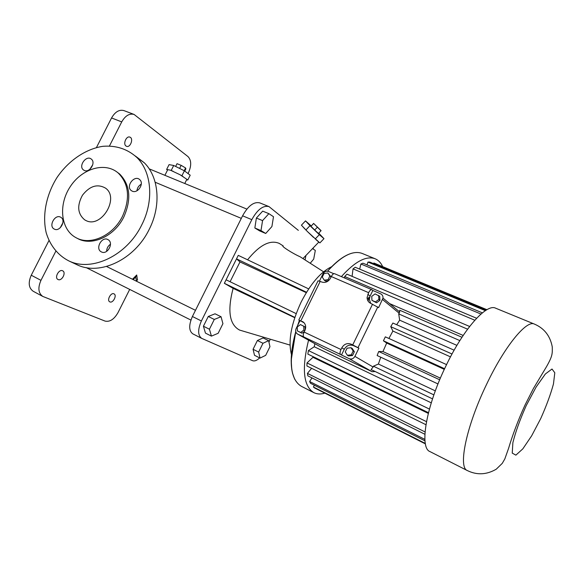 <?xml version="1.0" encoding="UTF-8"?>
<svg xmlns="http://www.w3.org/2000/svg" width="584" height="584" viewBox="0 0 584 584"><rect width="100%" height="100%" fill="white"/><g stroke="black" fill="none" stroke-linecap="round" stroke-linejoin="round"><path stroke-width="0.88" d="M323.091 348.254L297.752 334.165L303.855 336.99C302.957 336.187 303.045 334.544 304.125 332.077L304.906 330.486C306.162 327.587 305.892 325.025 304.103 322.791L298.804 319.995L303.804 322.492M297.752 334.165L297.008 333.683C295.57 332.289 295.285 330.581 296.132 328.551L299.986 320.704M305.176 329.865L305.096 326.923L300.461 324.594L297.263 326.974L297.358 330.909L300.665 332.471L303.87 330.091L303.768 326.149M297.358 330.909L302.001 333.23L304.447 331.42M372.833 290.482L380.666 293.84C382.367 294.694 383.141 296.117 382.98 298.11L378.614 307.637L370.811 303.446C368.438 302.286 367.19 300.337 367.066 297.599L368.621 292.672C369.781 290.482 370.847 289.489 371.826 289.686L372.833 290.482L370.095 296.103L369.336 299.395L370.723 303.41M371.942 300.358L376.6 302.789L379.943 300.329L379.739 296.329L375.089 293.898L371.745 296.358L371.942 300.358L375.49 301.906L378.848 299.439L378.644 295.424M319.455 281.057L323.018 273.801C324.39 271.531 326.23 270.75 328.529 271.451L333.785 273.706M329.851 276.013L331.084 276.955L327.843 272.947L324.062 273.509L322.28 277.123L324.281 280.196L328.077 279.641L329.851 276.013L327.843 272.947M324.281 280.196L325.536 281.123L328.544 280.685M354.911 356.379L358.904 348.166L353.466 345.618C349.604 344.297 346.546 345.516 344.275 349.268L341.479 354.999L349.137 358.649C351.553 359.496 353.481 358.744 354.911 356.379L373.139 367.037L371.052 369.562L432.532 398.872M347.363 355.262L348.582 355.955L352.524 355.517L354.349 351.758L352.232 348.451L351.028 347.728L347.086 348.188L345.253 351.94L347.363 355.262L351.32 354.817L353.159 351.042L351.028 347.728M379.943 300.329L378.848 299.439M376.6 302.789L375.49 301.906M304.826 330.639L303.87 330.091M302.001 333.23L300.665 332.471M354.349 351.758L353.159 351.042M352.524 355.517L351.32 354.817M328.96 280.305L328.077 279.641M323.47 348.466L372.139 371.716L375.213 371.548M341.479 354.999L340.552 354.473C339.735 353.7 339.881 352.05 340.99 349.524L341.815 347.823C344.1 344.049 347.188 342.823 351.072 344.151L352.714 344.918L372.534 304.198M358.904 348.166L352.714 344.918M380.739 357.226L378.396 364.036L373.402 366.197L373.139 367.037M446.563 364.613L385.331 336.844L383.418 340.793L386.688 343.049L382.951 351.553L378.724 351.495L377.125 355.532L437.985 383.944M454.133 350.188L392.886 323.032L390.754 326.675L392.886 331.048L388.915 338.472M382.549 299.541L399.208 313.243L398.733 313.929L399.639 320.171L396.667 324.711M399.208 313.243L399.792 310.265L461.973 337.267M300.877 320.777L320.214 281.386L321.558 281.97C325.266 283.13 328.237 281.868 330.478 278.196L331.281 276.546L368.621 292.672M320.214 281.386L318.032 280.838L298.855 319.893M334.756 273.801L334.566 273.692C333.522 273.458 332.427 274.414 331.281 276.546M314.864 343.684L314.25 346.75L431.262 402.843M389.63 303.614L463.178 335.457M373.402 366.197L433.89 394.879M378.396 364.036L435.328 390.879M378.724 351.495L439.694 379.782M382.951 351.553L440.387 378.14M386.688 343.049L444.293 369.365M383.418 340.793L444.599 368.716M392.886 331.048L450.49 356.868M390.754 326.675L452.023 354.006M399.639 320.171L456.922 345.378M398.733 313.929L459.834 340.603M341.392 276.619C355.05 261.457 366.307 255.507 375.176 258.778C378.403 260.143 380.899 262.763 382.666 266.64M324.85 393.149C320.704 394.39 317.039 394.222 313.871 392.66C303.388 386.265 301.614 368.767 308.549 340.165M469.638 326.471L346.969 274.173L344.669 276.524L344.706 278.042M476.624 318.258L355.233 267.26L353.021 268.874L352.101 276.363M482.391 312.856L362.919 263.187L360.897 264.012L359.686 269.136M486.129 310.177L369.701 262.048L367.957 262.07L367.007 264.888M486.939 309.702L373.899 263.019L373.621 263.661M314.36 385.221L313.396 387.002L314.681 388.017L425.4 443.884M312.002 377.921L309.622 381.513L310.498 383.279L424.984 440.862M311.615 368.3L307.432 373.395L307.856 375.855L424.896 434.277M313.009 356.605L312.966 357.313L307.009 362.927L306.943 365.993L425.955 424.714M314.25 346.75L308.425 350.575L307.848 354.101L428.481 412.706M308.425 350.575L429.437 409.085M467.324 470.558L429.97 451.593C419.268 447.862 425.897 407.048 445.716 366.358C463.47 328.916 486.53 303.279 495.634 308.184L534.396 324.083C544.237 328.274 550.186 335.873 552.26 346.867C552.384 353.546 552.741 355.744 546.427 366.81L533.389 388.564L525.147 404.785C517.672 420.976 511.854 437.263 508.576 448.366L504.824 458.929L502.262 463.36L496.247 469.2C486.56 474.814 476.924 475.266 467.324 470.558C457.944 467.55 466.214 426.546 486.348 384.834C504.437 346.487 526.578 319.66 534.396 324.083M344.669 276.524L467.594 329.179M353.021 268.874L474.814 320.229M360.897 264.012L480.975 314.053M367.957 262.07L485.37 310.659M313.396 387.002L425.32 443.446M309.622 381.513L424.882 439.394M307.432 373.395L425.05 431.941M307.009 362.927L426.488 421.655M312.966 357.313L428.306 413.399M368.913 297.081L368.117 301.161M291.445 354.532C287.956 341.1 291.182 323.616 301.132 302.081C310.622 283.649 320.798 271.859 331.668 266.706M247.579 259.8C259.559 245.003 270.115 239.528 279.24 243.397L281.108 244.594M279.24 243.397L283.182 245.915C280.342 245.616 292.825 253.609 300.081 256.748L302.227 258.121M306.542 292.255L236.52 258.851L238.257 255.361L308.68 288.897M306.293 292.657L239.98 261.931L236.52 258.851L226.096 279.802L296.168 313.623M226.096 279.802L224.358 283.306L294.84 317.382M294.738 317.696L233.118 288.365L224.358 283.306M241.667 330.69L239.557 330.062C229.395 324.609 227.249 310.71 233.118 288.365M268.939 342.034L270.326 339.224M313.192 249.047L313.316 247.791M298.336 230.366L269.02 206.605C263.165 205.167 257.427 209.517 251.813 219.657L201.392 320.974C197.655 329.588 197.75 335.384 201.67 338.362L252.587 360.678C254.573 361.416 256.931 360.489 259.661 357.89M268.866 213.656L262.69 211.131L256.376 218.044L254.85 227.994L259.617 230.892L265.72 233.469L271.91 226.548L273.494 216.715L268.866 213.656L262.559 220.613L260.997 230.585L265.72 233.469M221.051 316.74L215.051 313.805L208.262 316.477L203.422 326.215L205.458 333.114L211.43 336.121L218.161 333.281L222.927 323.675L221.051 316.74L214.292 319.448L209.43 329.23L211.43 336.121M268.633 340.64L263.077 337.924L257.391 340.523L253.069 349.283L254.514 355.298L260.048 358.087L265.691 355.342L269.947 346.692L268.633 340.64L262.975 343.275L258.639 352.072L260.048 358.087M311.228 225.913L305.512 220.891L301.417 225.176L307.505 231.629L319.871 242.929L323.974 238.666L318.776 233.177M230.089 281.729L239.98 261.931M269.02 206.605L259.873 202.911C253.952 201.436 248.185 205.736 242.594 215.803L192.406 316.499C188.698 325.069 188.829 330.851 192.808 333.851L201.67 338.362M305.899 255.507L305.089 259.953M310.221 263.245L313.696 259.113L315.316 250.419L312.52 248.616M254.85 227.994L260.997 230.585M256.376 218.044L262.559 220.613M203.422 326.215L209.43 329.23M208.262 316.477L214.292 319.448M253.069 349.283L258.639 352.072M257.391 340.523L262.975 343.275M316.024 239.717L319.046 242.236M307.505 231.629L313.513 237.403M302.198 226.03L305.038 229.147M315.178 239.009L319.331 234.68L323.974 238.666M305.841 230.023L309.987 225.687L319.331 234.68M305.512 220.891L309.987 225.687M184.916 194.72L183.902 194.297M137.408 279.663L136.7 274.984L132.495 279.262M313.615 223.424L310.98 226.285L314.703 230.001L318.47 233.498L321.054 230.592L313.615 223.424L321.047 230.811M55.794 251.251L40.96 280.349C37.712 287.861 38.325 293.219 42.807 296.438L105.062 321.091C109.828 322.134 114.143 319.317 118.005 312.63L129.699 289.409M188.026 173.558L188.552 172.514C191.581 165.52 191.391 160.206 187.99 156.578L134.094 114.449C129.422 113.216 125.297 115.698 121.727 121.895L109.463 145.956M58.123 279.553C61.838 281.408 66.481 272.516 62.685 270.837C59.05 268.691 54.108 277.75 57.977 279.488L58.123 279.553M126.034 146.029L126.502 146.285C130.283 148.051 133.867 138.459 129.911 137.138C126.451 135.488 122.749 143.978 126.034 146.029M109.88 301.892C113.011 303.476 117.245 295.263 114.026 293.869C110.96 292.051 106.5 300.402 109.77 301.84L109.88 301.892M167.528 170.097L166.637 169.448L170.418 170.178L180.04 174.733L186.749 179.244L186.566 179.916M133.188 279.605L135.656 277.057L136.7 274.984M137.539 279.407L136.598 281.284L135.656 277.057M137.525 279.546L136.641 281.305M314.703 230.001L317.287 227.307M310.98 226.285L313.557 223.599M75.847 264.202L77.234 264.851C100.017 275.904 134.605 259.551 149.117 229.548C161.432 205.678 159.001 177.2 144.255 162.753L135.386 156.037M110.478 244.221C107.974 245.959 106.697 248.339 106.653 251.368M141.277 184.179C138.729 185.646 137.276 187.851 136.926 190.786M92.761 164.725L89.805 169.331M62.911 222.759L60.218 227.789M134.094 114.449L123.954 110.61C119.245 109.354 115.114 111.807 111.559 117.961L96.448 147.548M48.954 240.572L31.259 275.232C28.032 282.692 28.682 288.036 33.208 291.27L42.807 296.438M170.418 170.178L173.163 171.294M186.749 179.244L187.785 180.011L186.931 179.835M180.04 174.733L182.996 176.463M141.649 225.088C154.147 200.896 151.76 172.083 136.912 157.512C127.495 149 116.172 145.27 102.937 146.307C85.614 148.92 68.51 160.637 57.064 177.427C46.231 194.64 42.092 215.321 46.216 232.797C50.056 245.514 58.006 255.471 69 260.99C91.958 272.129 126.918 255.5 141.649 225.088M101.441 251.923C107.434 255.223 114.15 242.864 108.084 239.696C102.047 235.753 94.783 248.74 101.287 251.85L101.287 251.85M132.225 191.151C137.707 193.924 144.474 183.58 139.744 179.668C134.685 174.514 125.494 186.062 131.13 190.472L132.225 191.151M84.308 170.44C89.556 173.098 96.097 162.68 91.389 159.169C86.469 154.607 78.022 166.06 83.446 169.929L84.308 170.44M54.356 229.111C59.991 232.228 66.496 220.168 60.751 217.27C55.086 213.664 48.158 226.205 54.239 229.052L54.239 229.052M181.945 175.689L184.398 170.82L190.202 175.2L187.785 180.011M171.251 170.345L173.711 165.476L184.398 170.82M166.637 169.448L169.068 164.63L173.711 165.476M76.76 238.075L77.402 238.403C91.637 246.645 114.391 236.44 123.801 217.007C131.597 199.239 130.217 184.909 119.654 174.017L116.45 171.638M122.509 216.248C130.327 198.436 128.954 184.077 118.377 173.171C105.339 161.498 82.015 168.389 70.219 186.705C58.137 204.823 60.656 229.621 76.029 237.695C90.286 245.952 113.077 235.717 122.509 216.248M184.77 171.105L185.865 168.922L185.588 167.973L184.201 170.725M179.602 168.426L181.157 165.345L185.588 167.973M175.638 166.44L177.025 163.688L181.157 165.345M85.863 220.489C101.112 228.782 119.837 197.983 105.536 188.143C97.462 183.566 89.768 185.924 82.468 195.217C76.825 205.656 77.577 213.875 84.724 219.876L85.863 220.489M349.137 358.649L372.139 371.716M303.855 336.99L340.552 354.473M303.235 322.003L302.264 321.426M370.095 296.103L367.832 294.285M358.021 347.619L377.782 306.98M353.466 345.618L351.072 344.151M344.275 349.268L341.815 347.823M304.125 332.077L340.99 349.524M303.008 311.433L310.98 295.19M327.58 271.195C341.436 255.967 352.955 250.047 362.146 253.434L375.176 258.778M313.871 392.66L301.315 386.279C290.241 379.461 288.401 361.277 295.789 331.734M297.796 325.157L299.453 320.39M302.57 312.331L311.403 294.329M352.451 253.054C344.83 254.996 336.515 261.041 327.522 271.188C333.683 264.187 339.618 259.113 345.348 255.96M292.241 371.913C290.102 361.445 291.27 348.013 295.76 331.632M297.636 325.492L299.409 320.361L297.614 325.543M526.221 405.61L536.134 387.017L545.376 373.972L551.997 369.022L554.8 372.753L553.464 383.958C550.617 394.434 546.369 405.975 540.711 418.597L531.652 435.817L522.833 448.848L515.884 455.14L512.248 453.111L512.876 442.679C515.555 431.897 520.008 419.546 526.221 405.61M242.594 215.803L251.813 219.657M192.406 316.499L201.392 320.974M111.559 117.961L121.727 121.895M31.259 275.232L40.96 280.349M369.336 299.395L367.066 297.599M382.98 298.11L399.792 312.031M334.566 273.692L371.826 289.686M311.454 294.226L302.519 312.433M294.679 379.184L292.54 373.286L291.752 369.271L291.182 360.27L295.76 331.617M323.58 271.794L300.081 256.748M290.014 345.078L239.557 330.062M302.95 258.581L318.806 242.083M155.169 182.244L241.309 218.372M149.175 168.842L246.879 209.094M86.14 267.589L190.917 320.076M106.565 266.486L195.487 310.316M184.763 183.5L186.843 179.368M164.892 175.317L167.557 170.046M144.255 162.753L136.912 157.512M77.234 264.851L69 260.99M132.093 191.092L131.13 190.472M84.125 170.353L83.446 169.929M119.654 174.017L118.377 173.171M85.687 220.402L84.724 219.876"/></g></svg>
